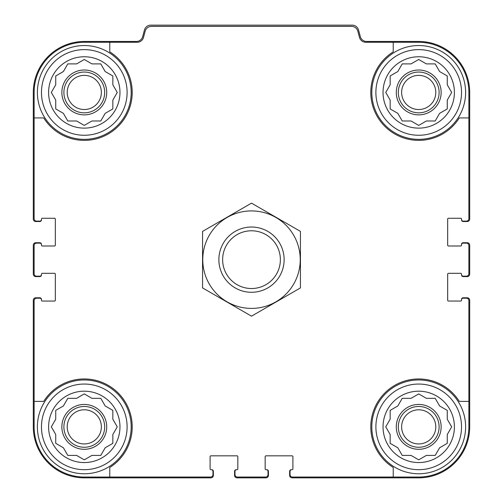<?xml version="1.0" encoding="UTF-8"?>
<svg xmlns="http://www.w3.org/2000/svg" width="503" height="503" viewBox="0 0 503 503"><rect width="100%" height="100%" fill="white"/><g stroke="black" fill="none" stroke-linecap="round" stroke-linejoin="round"><path stroke-width="0.75" d="M109.773 42.277L109.773 51.866A47.923 47.923 0 0 1 118.174 126.328A47.923 47.923 0 0 1 43.704 117.935L34.122 117.935L34.122 218.667A2.446 2.446 0 0 0 36.568 221.119L39.831 221.119A1.628 1.628 0 0 0 41.466 219.484L41.466 219.075A0.817 0.817 0 0 1 42.277 218.264L54.513 218.264A0.817 0.817 0 0 1 55.33 219.075L55.33 245.181A0.817 0.817 0 0 1 54.513 245.992L42.277 245.992A0.817 0.817 0 0 1 41.466 245.181L41.466 244.772A1.628 1.628 0 0 0 39.831 243.138L36.568 243.138A2.446 2.446 0 0 0 34.122 245.583L34.122 273.726A2.446 2.446 0 0 0 36.568 276.172L39.831 276.172A1.628 1.628 0 0 0 41.466 274.544L41.466 274.135A0.817 0.817 0 0 1 42.277 273.318L54.513 273.318A0.817 0.817 0 0 1 55.33 274.135L55.33 300.234A0.817 0.817 0 0 1 54.513 301.052L42.277 301.052A0.817 0.817 0 0 1 41.466 300.234L41.466 299.826A1.628 1.628 0 0 0 39.831 298.197L36.568 298.197A2.446 2.446 0 0 0 34.122 300.643L34.122 401.381L43.704 401.381A47.923 47.923 0 0 1 118.174 392.988A47.923 47.923 0 0 1 109.773 467.45L109.773 477.033L210.512 477.033A2.446 2.446 0 0 0 212.958 474.587L212.958 471.324A1.628 1.628 0 0 0 211.329 469.695L210.92 469.695A0.817 0.817 0 0 1 210.103 468.878L210.103 456.642A0.817 0.817 0 0 1 210.92 455.825L237.02 455.825A0.817 0.817 0 0 1 237.837 456.642L237.837 468.878A0.817 0.817 0 0 1 237.02 469.695L236.611 469.695A1.628 1.628 0 0 0 234.983 471.324L234.983 474.587A2.446 2.446 0 0 0 237.429 477.033L265.571 477.033A2.446 2.446 0 0 0 268.017 474.587L268.017 471.324A1.628 1.628 0 0 0 266.389 469.695L265.98 469.695A0.817 0.817 0 0 1 265.163 468.878L265.163 456.642A0.817 0.817 0 0 1 265.98 455.825L292.08 455.825A0.817 0.817 0 0 1 292.897 456.642L292.897 468.878A0.817 0.817 0 0 1 292.08 469.695L291.671 469.695A1.628 1.628 0 0 0 290.042 471.324L290.042 474.587A2.446 2.446 0 0 0 292.488 477.033L393.227 477.033L393.227 467.45A47.923 47.923 0 0 1 384.826 392.988A47.923 47.923 0 0 1 459.296 401.381L468.878 401.381L468.878 300.643A2.446 2.446 0 0 0 466.432 298.197L463.169 298.197A1.628 1.628 0 0 0 461.534 299.826L461.534 300.234A0.817 0.817 0 0 1 460.723 301.052L448.487 301.052A0.817 0.817 0 0 1 447.67 300.234L447.67 274.135A0.817 0.817 0 0 1 448.487 273.318L460.723 273.318A0.817 0.817 0 0 1 461.534 274.135L461.534 274.544A1.628 1.628 0 0 0 463.169 276.172L466.432 276.172A2.446 2.446 0 0 0 468.878 273.726L468.878 245.583A2.446 2.446 0 0 0 466.432 243.138L463.169 243.138A1.628 1.628 0 0 0 461.534 244.772L461.534 245.181A0.817 0.817 0 0 1 460.723 245.992L448.487 245.992A0.817 0.817 0 0 1 447.67 245.181L447.67 219.075A0.817 0.817 0 0 1 448.487 218.264L460.723 218.264A0.817 0.817 0 0 1 461.534 219.075L461.534 219.484A1.628 1.628 0 0 0 463.169 221.119L466.432 221.119A2.446 2.446 0 0 0 468.878 218.667L468.878 117.935L459.296 117.935A47.923 47.923 0 0 1 384.826 126.328A47.923 47.923 0 0 1 393.227 51.866L393.227 42.277L365.807 42.277A6.526 6.526 0 0 1 359.507 37.442L357.834 31.211A6.526 6.526 0 0 0 351.534 26.376L151.466 26.376A6.526 6.526 0 0 0 145.166 31.211L143.493 37.442A6.526 6.526 0 0 1 137.193 42.277L84.284 42.277A50.162 50.162 0 0 0 34.122 92.445L34.122 117.935M393.227 42.277L418.716 42.277A50.162 50.162 0 0 1 468.878 92.445L468.878 117.935M109.773 477.033L84.284 477.033A50.162 50.162 0 0 1 34.122 426.871L34.122 401.381M468.878 401.381L468.878 426.871A50.162 50.162 0 0 1 418.716 477.033L393.227 477.033M461.534 219.484L461.534 219.893A1.628 1.628 0 0 0 463.169 221.521L467.249 221.521A2.446 2.446 0 0 0 469.695 219.075L469.695 92.445A50.979 50.979 0 0 0 418.716 41.466L366.624 41.466A6.526 6.526 0 0 1 360.318 36.625L358.538 29.985A6.526 6.526 0 0 0 352.238 25.15L150.762 25.15A6.526 6.526 0 0 0 144.462 29.985L142.682 36.625A6.526 6.526 0 0 1 136.376 41.466L84.284 41.466A50.979 50.979 0 0 0 33.305 92.445L33.305 219.075A2.446 2.446 0 0 0 35.751 221.521L39.831 221.521A1.628 1.628 0 0 0 41.466 219.893L41.466 219.484M41.466 244.772L41.466 244.364A1.628 1.628 0 0 0 39.831 242.729L35.751 242.729A2.446 2.446 0 0 0 33.305 245.181L33.305 274.135A2.446 2.446 0 0 0 35.751 276.581L39.831 276.581A1.628 1.628 0 0 0 41.466 274.952L41.466 274.544M41.466 299.826L41.466 299.423A1.628 1.628 0 0 0 39.831 297.789L35.751 297.789A2.446 2.446 0 0 0 33.305 300.234L33.305 426.871A50.979 50.979 0 0 0 84.284 477.85L210.92 477.85A2.446 2.446 0 0 0 213.366 475.404L213.366 471.324A1.628 1.628 0 0 0 211.738 469.695L211.329 469.695M236.611 469.695L236.209 469.695A1.628 1.628 0 0 0 234.574 471.324L234.574 475.404A2.446 2.446 0 0 0 237.02 477.85L265.98 477.85A2.446 2.446 0 0 0 268.426 475.404L268.426 471.324A1.628 1.628 0 0 0 266.791 469.695L266.389 469.695M291.671 469.695L291.262 469.695A1.628 1.628 0 0 0 289.634 471.324L289.634 475.404A2.446 2.446 0 0 0 292.08 477.85L418.716 477.85A50.979 50.979 0 0 0 469.695 426.871L469.695 300.234A2.446 2.446 0 0 0 467.249 297.789L463.169 297.789A1.628 1.628 0 0 0 461.534 299.423L461.534 299.826M461.534 274.544L461.534 274.952A1.628 1.628 0 0 0 463.169 276.581L467.249 276.581A2.446 2.446 0 0 0 469.695 274.135L469.695 245.181A2.446 2.446 0 0 0 467.249 242.729L463.169 242.729A1.628 1.628 0 0 0 461.534 244.364L461.534 244.772M461.534 426.871A42.824 42.824 0 0 1 397.301 463.955A42.824 42.824 0 0 1 397.301 389.787A42.824 42.824 0 0 1 461.534 426.871M454.398 426.871A35.688 35.688 0 0 1 400.872 457.774A35.688 35.688 0 0 1 400.872 395.968A35.688 35.688 0 0 1 454.398 426.871M465.615 426.871A46.898 46.898 0 0 1 395.264 467.488A46.898 46.898 0 0 1 395.264 386.254A46.898 46.898 0 0 1 465.615 426.871M426.362 455.416L435.196 455.416L439.616 447.771L447.261 443.35L447.261 434.523L451.681 426.871L447.261 419.219L447.261 410.385L439.616 405.971L435.196 398.319L426.362 398.319L418.716 393.906L411.064 398.319L402.23 398.319L397.816 405.971L390.165 410.385L390.165 419.219L385.751 426.871L390.165 434.523L390.165 443.35L397.816 447.771L402.23 455.416L411.064 455.416L418.716 459.836L426.362 455.416M441.144 426.871A22.434 22.434 0 0 1 407.499 446.293A22.434 22.434 0 0 1 407.499 407.443A22.434 22.434 0 0 1 441.144 426.871M439.106 426.871A20.39 20.39 0 0 1 408.518 444.533A20.39 20.39 0 0 1 408.518 409.209A20.39 20.39 0 0 1 439.106 426.871M435.793 426.871A17.083 17.083 0 0 1 410.171 441.659A17.083 17.083 0 0 1 410.171 412.076A17.083 17.083 0 0 1 435.793 426.871M461.534 92.445A42.824 42.824 0 0 1 397.301 129.529A42.824 42.824 0 0 1 397.301 55.355A42.824 42.824 0 0 1 461.534 92.445M454.398 92.445A35.688 35.688 0 0 1 400.872 123.348A35.688 35.688 0 0 1 400.872 61.536A35.688 35.688 0 0 1 454.398 92.445M465.615 92.445A46.898 46.898 0 0 1 395.264 133.062A46.898 46.898 0 0 1 395.264 51.828A46.898 46.898 0 0 1 465.615 92.445M426.362 120.99L435.196 120.99L439.616 113.345L447.261 108.925L447.261 100.091L451.681 92.445L447.261 84.793L447.261 75.959L439.616 71.545L435.196 63.894L426.362 63.894L418.716 59.48L411.064 63.894L402.23 63.894L397.816 71.545L390.165 75.959L390.165 84.793L385.751 92.445L390.165 100.091L390.165 108.925L397.816 113.345L402.23 120.99L411.064 120.99L418.716 125.41L426.362 120.99M441.144 92.445A22.434 22.434 0 0 1 407.499 111.867A22.434 22.434 0 0 1 407.499 73.017A22.434 22.434 0 0 1 441.144 92.445M439.106 92.445A20.39 20.39 0 0 1 408.518 110.1A20.39 20.39 0 0 1 408.518 74.784A20.39 20.39 0 0 1 439.106 92.445M435.793 92.445A17.083 17.083 0 0 1 410.171 107.233A17.083 17.083 0 0 1 410.171 77.651A17.083 17.083 0 0 1 435.793 92.445M127.108 426.871A42.824 42.824 0 0 1 62.875 463.955A42.824 42.824 0 0 1 62.875 389.787A42.824 42.824 0 0 1 127.108 426.871M119.972 426.871A35.688 35.688 0 0 1 66.446 457.774A35.688 35.688 0 0 1 66.446 395.968A35.688 35.688 0 0 1 119.972 426.871M131.189 426.871A46.898 46.898 0 0 1 60.838 467.488A46.898 46.898 0 0 1 60.838 386.254A46.898 46.898 0 0 1 131.189 426.871M127.108 92.445A42.824 42.824 0 0 1 62.875 129.529A42.824 42.824 0 0 1 62.875 55.355A42.824 42.824 0 0 1 127.108 92.445M119.972 92.445A35.688 35.688 0 0 1 66.446 123.348A35.688 35.688 0 0 1 66.446 61.536A35.688 35.688 0 0 1 119.972 92.445M131.189 92.445A46.898 46.898 0 0 1 60.838 133.062A46.898 46.898 0 0 1 60.838 51.828A46.898 46.898 0 0 1 131.189 92.445M91.936 120.99L100.77 120.99L105.184 113.345L112.835 108.925L112.835 100.091L117.249 92.445L112.835 84.793L112.835 75.959L105.184 71.545L100.77 63.894L91.936 63.894L84.284 59.48L76.638 63.894L67.804 63.894L63.384 71.545L55.739 75.959L55.739 84.793L51.319 92.445L55.739 100.091L55.739 108.925L63.384 113.345L67.804 120.99L76.638 120.99L84.284 125.41L91.936 120.99M106.718 92.445A22.434 22.434 0 0 1 73.073 111.867A22.434 22.434 0 0 1 73.073 73.017A22.434 22.434 0 0 1 106.718 92.445M104.681 92.445A20.39 20.39 0 0 1 74.092 110.1A20.39 20.39 0 0 1 74.092 74.784A20.39 20.39 0 0 1 104.681 92.445M101.367 92.445A17.083 17.083 0 0 1 75.746 107.233A17.083 17.083 0 0 1 75.746 77.651A17.083 17.083 0 0 1 101.367 92.445M91.936 455.416L100.77 455.416L105.184 447.771L112.835 443.35L112.835 434.523L117.249 426.871L112.835 419.219L112.835 410.385L105.184 405.971L100.77 398.319L91.936 398.319L84.284 393.906L76.638 398.319L67.804 398.319L63.384 405.971L55.739 410.385L55.739 419.219L51.319 426.871L55.739 434.523L55.739 443.35L63.384 447.771L67.804 455.416L76.638 455.416L84.284 459.836L91.936 455.416M106.718 426.871A22.434 22.434 0 0 1 73.073 446.293A22.434 22.434 0 0 1 73.073 407.443A22.434 22.434 0 0 1 106.718 426.871M104.681 426.871A20.39 20.39 0 0 1 74.092 444.533A20.39 20.39 0 0 1 74.092 409.209A20.39 20.39 0 0 1 104.681 426.871M101.367 426.871A17.083 17.083 0 0 1 75.746 441.659A17.083 17.083 0 0 1 75.746 412.076A17.083 17.083 0 0 1 101.367 426.871M222.628 259.655A28.872 28.872 0 0 1 265.936 234.65A28.872 28.872 0 0 1 265.936 284.66A28.872 28.872 0 0 1 222.628 259.655M218.874 259.655A32.626 32.626 0 0 1 267.816 231.399A32.626 32.626 0 0 1 267.816 287.911A32.626 32.626 0 0 1 218.874 259.655M251.5 308.396A48.734 48.734 0 0 1 209.292 235.291A48.734 48.734 0 0 1 293.708 235.291A48.734 48.734 0 0 1 251.5 308.396M202.558 231.399L202.558 287.911L251.5 316.167L300.442 287.911L300.442 231.399L251.5 203.143L202.558 231.399"/></g></svg>
